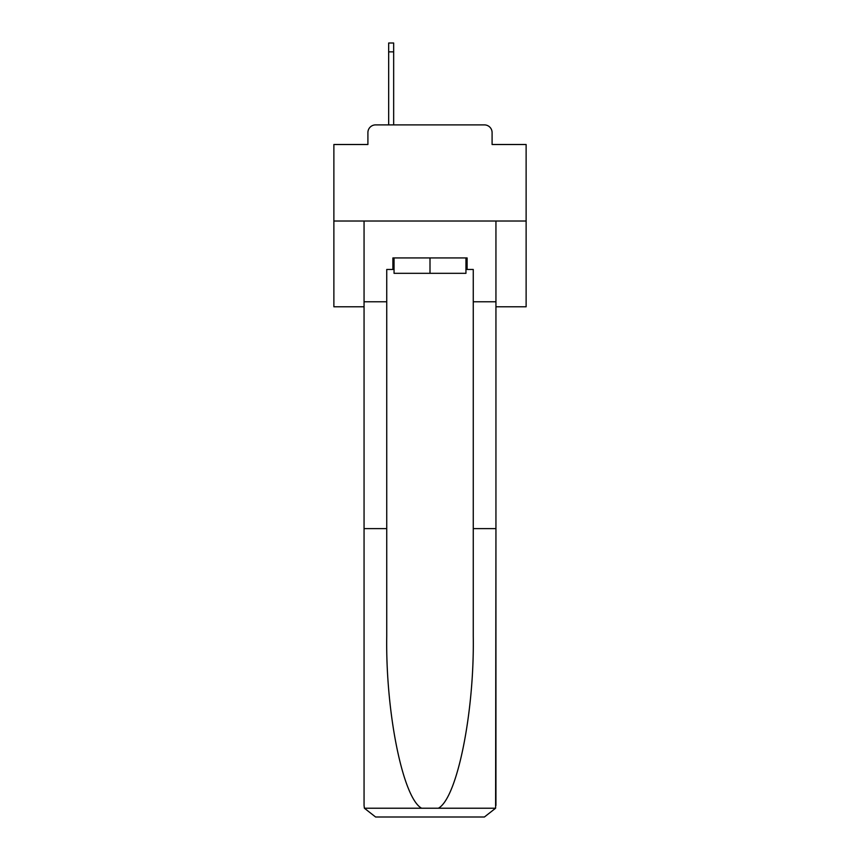 <?xml version="1.0" encoding="UTF-8"?>
<svg xmlns="http://www.w3.org/2000/svg" width="860" height="860" viewBox="0 0 860 860"><rect width="100%" height="100%" fill="white"/><g stroke="black" fill="none" stroke-linecap="round" stroke-linejoin="round"><path stroke-width="1.29" d="M367.908 132.59L367.908 144.512L367.908 132.59A7.686 7.686 0 0 1 375.594 124.894L388.666 124.894L388.666 43L393.665 43L393.665 51.847L388.666 51.847M495.94 306.773L526.126 306.773L526.126 144.512L492.092 144.512L492.092 132.59A7.686 7.686 0 0 0 484.406 124.894L375.594 124.894M526.126 221.02L333.873 221.02L333.873 144.512L367.908 144.512M333.873 221.02L333.873 306.773L364.06 306.773M393.665 51.847L393.665 124.894L400.007 124.894M459.992 124.894L484.406 124.894M492.092 144.512L492.092 132.59M465.948 269.47L467.109 269.47L467.109 257.935L392.891 257.935L392.891 269.47L386.742 269.47L386.742 528.62L364.06 528.62L364.06 805.465L364.393 808.228L375.594 817L484.406 817L495.607 808.228L495.94 528.62L495.94 805.465M455.187 817L484.406 817L455.187 817M386.742 528.62L386.742 636.185C385.549 712.585 402.91 798.188 421.626 808.228L438.374 808.228C457.09 798.188 474.451 712.585 473.258 636.185L473.258 269.47L467.109 269.47M364.06 805.465L364.06 221.02L495.94 221.02L495.94 301.774L473.258 301.774M386.742 301.774L364.06 301.774M495.94 301.774L495.94 528.62L473.258 528.62M392.891 269.47L394.052 269.47M394.052 257.935L394.052 273.319L465.948 273.319L465.948 257.935M430 257.935L430 273.319M364.393 808.228L421.626 808.228M438.374 808.228L495.607 808.228"/></g></svg>
